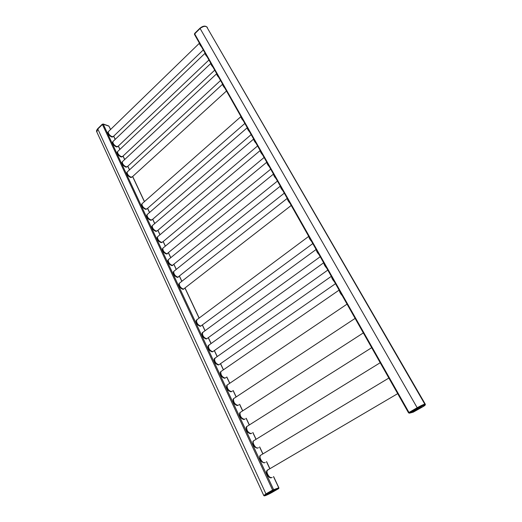 <?xml version="1.0" encoding="UTF-8"?>
<svg xmlns="http://www.w3.org/2000/svg" width="522" height="522" viewBox="0 0 522 522"><rect width="100%" height="100%" fill="white"/><g stroke="black" fill="none" stroke-linecap="round" stroke-linejoin="round"><path stroke-width="0.78" d="M263.74 495.437L272.608 490.067L278.8 487.816M263.721 495.417L96.818 131.935L97.81 129.006L102.423 124.471L103.265 124.229L108.941 126.154L110.605 129.469M268.491 469.539L266.755 470.805C265.515 472.952 269.039 478.648 271.075 477.767L271.212 477.708M260.217 455.491L259.799 456.013C259.617 459.732 261.046 462.009 264.086 462.838L264.276 462.766M253.366 440.953L252.961 441.462C252.785 445.07 254.207 447.308 257.222 448.163L257.463 448.072M246.625 426.65L246.234 427.146C246.071 430.65 247.48 432.849 250.469 433.73L250.756 433.625M239.996 412.582L239.618 413.065C239.468 416.471 240.87 418.624 243.826 419.525L244.159 419.407M233.471 398.736L233.106 399.206C232.969 402.514 234.358 404.635 237.288 405.561L237.673 405.431M227.057 385.112L226.705 385.569C226.574 388.786 227.957 390.867 230.861 391.813L231.279 391.683M220.741 371.703L220.401 372.147C220.284 375.272 221.654 377.321 224.532 378.287L224.975 378.156M214.529 358.503L214.196 358.934C214.085 361.974 215.455 363.991 218.3 364.976L218.79 364.839M208.408 345.505L208.095 345.929C207.991 348.885 209.355 350.869 212.173 351.874L212.741 351.711M202.386 332.716L202.079 333.121C201.994 335.998 203.345 337.949 206.138 338.98L206.745 338.811M196.461 320.116L196.168 320.515C196.083 323.314 197.427 325.239 200.2 326.283L200.846 326.106M179.216 283.446L178.948 283.811C178.896 286.402 180.214 288.242 182.915 289.338L183.679 289.155M173.637 271.59L173.382 271.942C173.337 274.468 174.648 276.282 177.323 277.391L178.132 277.208M168.149 259.904L167.901 260.25C167.862 262.71 169.167 264.497 171.816 265.626L172.665 265.444M162.74 248.394L162.499 248.726C162.466 251.121 163.764 252.889 166.394 254.031L167.275 253.855M157.409 237.047L157.174 237.373C157.148 239.709 158.44 241.458 161.05 242.613L161.964 242.43M152.156 225.863L151.928 226.183C151.909 228.46 153.194 230.182 155.784 231.357L156.73 231.181M146.976 214.842L146.76 215.149C146.747 217.374 148.026 219.077 150.597 220.258L151.569 220.088M141.873 203.978L141.664 204.272C141.658 206.444 142.93 208.128 145.481 209.329L146.486 209.159M127.003 172.286L126.807 172.56C126.82 174.589 128.073 176.214 130.565 177.447L131.648 177.297M122.181 162.016L121.998 162.283C122.017 164.26 123.257 165.872 125.73 167.112L126.846 166.975M117.43 151.882L117.248 152.143C117.274 154.081 118.514 155.673 120.96 156.926L122.102 156.796M112.745 141.893L112.569 142.147C112.595 144.039 113.829 145.618 116.262 146.878L117.424 146.754M108.126 132.04L107.95 132.288C107.982 134.134 109.209 135.7 111.623 136.966L112.811 136.855M408.55 412.732L417.189 407.715L425.234 404.119M424.791 404.1L206.666 26.779L425.228 404.093C424.275 404.087 421.593 405.294 417.169 407.721L200.115 28.488C202.458 26.478 204.637 25.911 206.666 26.779L424.804 404.1M194.595 34.543L194.66 33.845L200.115 28.488L194.752 33.441M272.464 490.145L263.851 495.672L265.952 493.858L272.464 490.145L278.911 488.044L272.588 490.406L272.96 490.713L266.448 494.419C261.163 497.401 267.081 495.267 272.047 492.416L278.644 488.605L272.96 490.713M268.412 493.897L275.081 490.341L268.412 493.897M408.622 412.713L417.332 408.002L408.778 412.987M420.869 407.225L421.169 407.219C421.58 407.493 414.912 411.14 413.398 411.473L413.078 411.486C412.641 411.225 419.388 407.532 420.869 407.225M97.855 128.666L102.247 124.406L103.297 124.099L108.837 126.115L102.984 124.06L102.221 124.275L97.81 129.006L265.939 493.864M174.459 270.853L173.722 271.44L173.532 272.601C174.218 275.035 175.601 276.575 177.689 277.228L177.643 277.254M178.289 277.162L177.539 277.404M172.828 265.398L172.175 265.489M161.709 242.397L161.383 242.632M156.489 231.148L156.15 231.383M147.661 214.131L147.073 214.64C147.06 216.982 148.411 218.777 151.112 220.023L151.086 220.147M146.852 215.312L146.884 215.149C147.021 217.374 148.313 219.025 150.747 220.108L151.341 220.121M146.271 209.126L145.912 209.368M141.756 204.448L141.788 204.272C141.932 206.444 143.211 208.076 145.631 209.172L146.264 209.191M131.479 177.265L131.094 177.513M126.898 172.762L126.937 172.547C127.087 174.576 128.347 176.155 130.709 177.291L131.459 177.323M126.683 166.942L126.285 167.19M122.089 162.492L122.122 162.264C122.272 164.247 123.525 165.813 125.874 166.962L126.657 167.001M273.593 489.59L103.265 124.229M278.735 487.776L273.495 476.619M269.717 468.567L266.481 461.676M262.762 453.755L259.578 446.976M255.924 439.191L252.792 432.523M249.196 424.869L246.116 418.311M242.58 410.775L239.552 404.322M236.075 396.916L233.093 390.567M229.667 383.272L226.731 377.028M223.364 369.85L220.48 363.703M217.152 356.624L214.333 350.621M211.032 343.587L208.285 337.741M205.009 330.752L202.334 325.062M199.071 318.113L185.023 288.19M181.806 281.332L179.424 276.268M176.221 269.443L173.911 264.523M170.72 257.724L168.482 252.961M165.298 246.175L163.132 241.562M159.954 234.802L157.859 230.332M154.688 223.586L152.659 219.266M149.501 212.532L147.537 208.356M144.385 201.642L132.608 176.56M129.469 169.872L127.773 166.257M124.634 159.582L123.003 156.098M119.871 149.429L118.298 146.082M115.166 139.413L113.659 136.203M110.534 129.534L108.941 126.154M272.608 490.067L102.423 124.471M408.948 412.406L194.66 33.845M268.243 493.988C265.222 495.11 271.929 491.293 274.611 490.373C277.56 489.297 270.918 493.068 268.243 493.988M278.637 487.816L278.644 488.605M273.691 489.558L273.698 490.36M266.448 494.419L265.952 493.858M417.711 408.361L409.359 413.183L413.15 412.197L421.861 407.317C428.386 403.65 424.125 404.68 417.711 408.361L417.332 408.002C421.75 405.574 424.432 404.367 425.378 404.374L425.221 404.093M421.078 407.108C423.342 406.488 415.127 411.153 413.189 411.59C410.827 412.269 419.153 407.532 421.078 407.108M409.659 412.941L409.124 412.308M408.543 412.713L409.359 413.183M108.504 125.867L103.225 124.014L102.221 124.275L97.725 128.699C96.596 130.122 96.27 131.146 96.746 131.772L97.816 128.999M200.102 28.501L200.004 28.332C203.11 25.872 205.564 25.565 207.358 27.398C205.492 25.474 203.025 25.748 199.965 28.208L194.445 34.263L194.641 33.434L199.965 28.208L204.252 26.224M267.264 470.172L266.853 472.038L267.192 470.302C265.894 472.56 269.606 478.563 271.74 477.63L272.171 477.389M398.116 394.404L401.411 400.23M398.723 395.487L400.707 398.984M399.01 395.983L400.4 398.449M267.003 470.642L266.879 470.929C266.762 474.25 268.073 476.501 270.814 477.682M266.625 471.151L266.846 472.084C267.277 474.648 268.445 476.469 270.337 477.539M267.832 469.787L268.164 469.735M266.846 472.084L266.853 472.038C267.597 475.438 269.091 477.323 271.342 477.695M261.489 454.747L260.23 455.51C258.971 457.716 262.618 463.536 264.752 462.701L265.261 462.394M389.249 378.737L392.485 384.453M389.843 379.781L391.781 383.213M390.117 380.264L391.487 382.685M260.041 455.856L259.923 456.13C259.832 459.406 261.157 461.618 263.884 462.746M259.675 456.352L259.897 457.239C260.341 459.784 261.515 461.572 263.421 462.609M260.295 455.386L259.904 457.2C260.661 460.561 262.161 462.407 264.406 462.753M254.605 440.203L253.385 440.959C252.159 443.106 255.747 448.763 257.875 448.013L258.468 447.654M380.545 363.351L383.722 368.963M381.119 364.363L383.024 367.736M381.386 364.832L382.73 367.214M253.196 441.312L253.085 441.566C253.02 444.809 254.351 446.976 257.078 448.059M252.837 441.795L253.059 442.643C253.522 445.162 254.703 446.923 256.615 447.935M253.444 440.849L253.066 442.604C253.842 445.925 255.349 447.739 257.587 448.052M247.833 425.9L246.652 426.644C246.482 430.337 247.97 432.647 251.108 433.573L251.787 433.156M372.003 348.246L375.122 353.759M372.551 349.225L374.424 352.533M372.812 349.681L374.137 352.017M246.462 427.003L246.358 427.25C246.319 430.448 247.656 432.575 250.377 433.612M246.116 427.479L246.338 428.288C247.076 431.433 248.537 433.208 250.723 433.599M246.704 426.546L246.345 428.242C247.134 431.524 248.648 433.312 250.886 433.606M241.171 411.825L240.029 412.563C239.872 416.145 241.347 418.416 244.459 419.368L245.203 418.892M363.612 333.414L366.672 338.824M364.147 334.354L365.981 337.61M364.395 334.804L365.694 337.095M239.839 412.922L239.742 413.156C239.728 416.321 241.079 418.403 243.794 419.407M239.507 413.391L239.728 414.161C240.211 416.634 241.418 418.35 243.343 419.296M240.074 412.471L239.735 414.122C240.518 417.319 242.019 419.075 244.244 419.401M234.613 397.973L233.51 398.704C233.367 402.188 234.835 404.419 237.915 405.392L238.73 404.863M355.371 318.844L358.379 324.162M355.887 319.751L357.694 322.948M356.134 320.188L357.407 322.446M233.321 399.069L233.236 399.297C233.243 402.423 234.6 404.465 237.308 405.431M232.995 399.526L233.223 400.263C233.719 402.716 234.939 404.406 236.877 405.333M233.549 398.625L233.23 400.217C234 403.33 235.494 405.065 237.699 405.424M228.16 384.349L227.096 385.066C226.966 388.453 228.421 390.645 231.474 391.644L232.355 391.056M347.274 304.528L350.229 309.755M347.769 305.409L349.544 308.548M348.011 305.84L349.264 308.052M226.913 385.438L226.829 385.654C226.868 388.746 228.231 390.756 230.933 391.676M226.594 385.882L226.822 386.587C227.331 389.021 228.558 390.691 230.509 391.591M227.135 385.001L226.829 386.541C227.592 389.575 229.073 391.285 231.266 391.676M221.811 370.94L220.786 371.644C220.669 374.933 222.118 377.093 225.139 378.111L226.078 377.471M339.32 290.467C339.6 292.105 340.566 293.814 342.223 295.602M339.796 291.315L341.545 294.401M340.037 291.733L341.264 293.906M220.604 372.023L220.525 372.225C220.591 375.285 221.967 377.256 224.662 378.15M220.297 372.46L220.525 373.126C221.047 375.546 222.287 377.191 224.245 378.065M220.819 371.586L220.532 373.08C221.282 376.036 222.75 377.726 224.93 378.15M215.566 357.74L214.581 358.431C214.464 361.635 215.906 363.756 218.901 364.793L335.489 283.694M331.503 276.647C331.757 278.233 332.71 279.909 334.354 281.697M331.966 277.469L333.682 280.503M332.194 277.874L333.401 280.014M218.49 364.832L218.483 364.832C215.795 363.971 214.412 362.027 214.327 359.006L214.398 358.816M214.098 359.24L214.327 359.873C214.862 362.281 216.115 363.906 218.079 364.761M215.247 357.962L214.327 359.828C215.077 362.705 216.532 364.376 218.698 364.832M209.413 344.742L208.467 345.427C208.363 348.539 209.798 350.627 212.767 351.691L327.79 270.096M323.816 263.068C324.051 264.595 324.984 266.253 326.622 268.027M324.266 263.864L325.95 266.84M324.488 264.256L325.676 266.357M212.408 351.73L212.35 351.73C209.687 350.849 208.311 348.931 208.219 345.988L208.285 345.812M208.95 345.075L208.526 345.381M208.337 345.708L208.219 346.83C208.774 349.218 210.033 350.83 212.01 351.658M209.1 344.97L208.226 346.784C208.963 349.59 210.405 351.241 212.565 351.73M203.365 331.953L202.451 332.618C202.36 335.646 203.782 337.701 206.725 338.785L320.227 256.726M316.267 249.718C316.476 251.199 317.396 252.824 319.027 254.592M316.697 250.482L318.355 253.411M316.919 250.873L318.087 252.935M206.425 338.824L206.314 338.83C203.671 337.93 202.308 336.044 202.21 333.18L202.268 333.01M202.314 332.925L202.216 333.989C202.777 336.364 204.05 337.956 206.04 338.765M202.895 332.292L202.523 332.566M203.045 332.181L202.216 333.943C202.947 336.683 204.383 338.308 206.523 338.83M197.401 319.36L196.526 320.006C196.442 322.955 197.858 324.984 200.774 326.08L312.795 243.585M308.841 236.596C309.031 238.025 309.938 239.624 311.556 241.386M309.259 237.334L310.89 240.211M309.474 237.712L310.623 239.742M200.539 326.126L200.37 326.133C197.753 325.206 196.389 323.353 196.292 320.56L196.35 320.404M196.383 320.338L196.298 321.343C196.879 323.705 198.164 325.284 200.154 326.074M197.088 319.588L196.305 321.298C197.022 323.973 198.445 325.578 200.578 326.126M180.064 282.702L179.294 283.309C179.235 286.03 180.632 287.968 183.47 289.123L291.23 205.459M287.309 198.523C287.433 199.815 288.288 201.335 289.886 203.084M287.681 199.189L289.234 201.923M287.883 199.535L288.973 201.466M183.398 289.181L183.078 289.188C180.527 288.203 179.19 286.428 179.079 283.851L179.124 283.72M179.137 283.7L179.092 284.542C179.712 286.872 181.03 288.405 183.052 289.142M183.835 289.11L183.333 289.181M179.751 282.95L287.231 198.393M179.287 283.315L179.098 284.497C179.79 286.989 181.186 288.549 183.281 289.175M174.146 271.101L173.728 271.433C173.676 274.096 175.059 276.007 177.871 277.175L284.281 193.166M280.366 186.25C280.464 187.496 281.312 188.99 282.898 190.732M280.725 186.889L282.245 189.577M280.914 187.228L281.991 189.127M177.858 277.241L177.487 277.247C174.955 276.242 173.63 274.487 173.513 271.975L173.526 272.641C174.165 274.963 175.496 276.484 177.519 277.202M168.939 259.173L168.234 259.747C168.195 262.331 169.572 264.217 172.364 265.404L277.436 181.075M273.535 174.172C273.619 175.372 274.448 176.847 276.027 178.583M273.88 174.785L275.381 177.434M274.07 175.118L275.127 176.984M172.397 265.47L171.979 265.476C169.467 264.458 168.149 262.723 168.025 260.276L168.064 260.158M168.071 260.171L168.045 260.922C168.697 263.232 170.035 264.739 172.071 265.444M168.619 259.427L168.247 259.734M168.221 259.767L168.051 260.876C168.73 263.251 170.107 264.784 172.175 265.457M163.497 247.663L162.825 248.224C162.792 250.743 164.162 252.602 166.929 253.809L270.709 169.18M266.807 162.29C266.879 163.451 267.695 164.9 269.267 166.629M267.147 162.884L268.621 165.487M267.329 163.21L268.367 165.043M167.02 253.881L166.557 253.881C164.065 252.85 162.753 251.134 162.623 248.746L162.662 248.635M162.662 248.668L162.649 249.366C163.308 251.669 164.658 253.163 166.701 253.855M167.445 253.803L166.746 253.862C164.684 253.163 163.321 251.65 162.649 249.32L162.825 248.224L266.768 162.218M163.184 247.924L162.844 248.204M162.812 248.25L162.649 249.366L162.42 248.994M158.14 236.322L157.494 236.864C157.474 239.324 158.832 241.164 161.579 242.384L162.805 241.836L264.086 157.481M260.197 150.597C260.243 151.719 261.052 153.142 262.612 154.864M260.517 151.165L261.972 153.729M260.7 151.484L261.718 153.292M161.716 242.462L161.213 242.462C158.734 241.405 157.435 239.715 157.305 237.386L157.337 237.282M157.337 237.321L157.324 237.98C157.983 240.237 159.321 241.719 161.35 242.43M162.14 242.378L161.402 242.436C159.347 241.719 157.99 240.218 157.324 237.934L157.494 236.864L260.165 150.538M157.481 236.903L157.324 237.98L157.096 237.634M152.861 225.145L152.248 225.674C152.228 228.075 153.585 229.889 156.306 231.122L157.553 230.593L257.574 145.958M253.685 139.087C253.718 140.17 254.508 141.573 256.061 143.289M253.999 139.642L255.428 142.16M254.175 139.948L255.18 141.73M156.489 231.207L155.941 231.2C153.488 230.137 152.189 228.466 152.059 226.189L152.085 226.091M152.085 226.143L152.078 226.763C152.731 228.969 154.062 230.437 156.078 231.174M156.907 231.122L156.13 231.181C154.088 230.437 152.737 228.949 152.085 226.718L152.248 225.674L253.659 139.048M152.228 225.719L152.078 226.763L151.856 226.437M247.278 127.76C247.291 128.803 248.074 130.187 249.62 131.896M251.16 134.624L152.372 219.514L151.112 220.023M247.578 128.288L248.981 130.774M247.748 128.595L248.74 130.343M146.917 215.064L146.91 215.703C147.556 217.863 148.881 219.325 150.884 220.075M146.91 215.123L146.917 215.658C147.563 217.844 148.9 219.318 150.936 220.082L151.758 220.03M147.054 214.692L146.917 215.658L147.073 214.64L247.265 127.733M142.532 203.273L141.971 203.769C141.971 206.053 143.309 207.828 145.99 209.087L147.269 208.598L244.844 123.46M141.951 203.821L141.821 204.761L141.971 203.769L240.962 116.595C240.968 117.62 241.738 118.977 243.278 120.686M241.262 117.124L242.645 119.564M241.425 117.417L242.404 119.14M141.821 204.187L141.821 204.807C142.454 206.921 143.772 208.369 145.768 209.139M141.814 204.259L141.821 204.761C142.46 206.901 143.791 208.363 145.814 209.146L146.675 209.1M127.59 171.607L127.1 172.051C127.12 174.185 128.438 175.901 131.055 177.193L132.379 176.769L226.483 90.998M127.074 172.123L126.963 172.978L127.1 172.051L222.62 84.199C222.587 85.106 223.325 86.398 224.825 88.068M222.881 84.629L224.199 86.965M223.038 84.903L223.964 86.548M126.957 172.475L126.963 173.023C127.583 175.014 128.875 176.423 130.839 177.258M131.766 177.258L130.885 177.258C128.895 176.416 127.59 174.994 126.963 172.978L126.937 172.547M122.748 161.344L122.285 161.774C122.305 163.856 123.616 165.552 126.213 166.864L127.557 166.459L220.545 80.505M122.259 161.853L122.155 162.675L122.285 161.774L216.689 73.726C216.656 74.613 217.38 75.879 218.862 77.524M216.943 74.131L218.242 76.427M217.093 74.398L218.007 76.016M122.141 162.198L122.155 162.72C122.761 164.678 124.047 166.074 126.004 166.923M122.135 162.29L122.155 162.675C122.768 164.652 124.066 166.068 126.05 166.929L127.061 166.903M117.972 151.217L117.535 151.634C117.561 153.677 118.866 155.354 121.443 156.672L122.8 156.287L214.699 70.17M210.855 63.371L210.842 63.41C210.81 64.271 211.527 65.518 212.989 67.142M211.09 63.788L212.369 66.053M211.234 64.043L212.141 65.641M121.926 156.822L121.111 156.776C118.775 155.615 117.528 154.062 117.372 152.124L117.391 152.059M117.391 152.156L117.404 152.561C118.011 154.479 119.284 155.869 121.234 156.737M122.324 156.717L121.28 156.737C119.303 155.863 118.018 154.453 117.404 152.515L117.535 151.634L210.862 63.384M117.502 151.719L117.189 152.385M113.267 141.234L112.843 141.638C112.876 143.628 114.174 145.292 116.739 146.623L118.109 146.264L208.944 59.991M205.1 53.192L205.081 53.251C205.055 54.086 205.759 55.306 207.201 56.911M205.322 53.596L206.588 55.828M205.466 53.851L206.36 55.423M117.254 146.786L116.406 146.728C114.09 145.553 112.85 144.02 112.693 142.121L112.713 142.062M112.706 142.16L112.726 142.545C113.32 144.424 114.592 145.808 116.53 146.689M117.652 146.675L116.576 146.689C114.612 145.801 113.326 144.398 112.726 142.499L112.843 141.638L205.107 53.211M112.817 141.723L112.511 142.382M108.628 131.387L108.224 131.779C108.263 133.723 109.555 135.368 112.093 136.705L113.483 136.373L203.267 49.962M199.43 43.169L199.411 43.241C199.384 44.05 200.076 45.251 201.499 46.836M199.645 43.554L200.892 45.753M199.789 43.802L200.663 45.355M112.648 136.881L111.767 136.816C109.463 135.635 108.237 134.115 108.074 132.255L108.093 132.196M108.087 132.294L108.106 132.66C108.7 134.506 109.959 135.883 111.891 136.777L112.869 136.816M113.046 136.771L111.936 136.777C109.979 135.87 108.706 134.487 108.106 132.614L108.224 131.779L199.437 43.189M108.198 131.864L107.891 132.516M278.852 487.757L273.6 476.56M269.815 468.508L266.579 461.611M262.86 453.696L259.675 446.917M256.021 439.132L252.889 432.464M249.294 424.81L246.214 418.246M242.678 410.716L239.644 404.263M236.166 396.851L233.184 390.502M229.758 383.213L226.829 376.962M223.455 369.785L220.571 363.638M217.243 356.559L214.425 350.556M211.123 343.522L208.376 337.675M205.094 330.687L202.425 324.997M199.156 318.048L185.108 288.124M181.891 281.267L179.509 276.203M176.305 269.372L173.996 264.458M170.798 257.653L168.56 252.889M165.376 246.11L163.21 241.497M160.032 234.73L157.938 230.267M154.766 223.52L152.737 219.201M149.579 212.467L147.615 208.291M144.464 201.57L132.686 176.495M129.547 169.807L127.844 166.192M124.712 159.51L123.075 156.032M119.943 149.357L118.37 146.01M115.238 139.341L113.731 136.131M408.485 412.732L194.484 34.432M263.851 495.672L264.367 495.867M278.715 488.585L278.911 488.044M425.221 404.974L425.378 404.374M267.192 470.302L397.686 393.653M259.897 457.239L260.23 455.51L388.864 378.052M253.059 442.643L253.385 440.959L380.199 362.731M246.338 428.288L246.652 426.644L371.69 347.691M239.728 414.161L240.029 412.563L363.325 332.912M233.223 400.263L233.51 398.704L355.117 318.394M226.822 386.587L227.096 385.066L347.045 304.13M220.525 373.126L220.786 371.644L339.117 290.108M214.327 359.873L214.581 358.431L331.32 276.334M207.991 346.23L208.219 346.83L208.467 345.427L323.66 262.788M201.988 333.421L202.216 333.989L202.451 332.618L316.13 249.477M196.07 320.802L196.298 321.343L196.526 320.006L308.724 236.381M178.863 284.092L179.092 284.542L179.294 283.309M173.297 272.223L173.526 272.641L173.722 271.44L280.301 186.139M167.816 260.524L168.045 260.922L168.234 259.747L273.482 174.08M121.554 157.011L121.952 156.757M116.889 146.976L117.287 146.721M112.295 137.071L112.68 136.816"/></g></svg>
